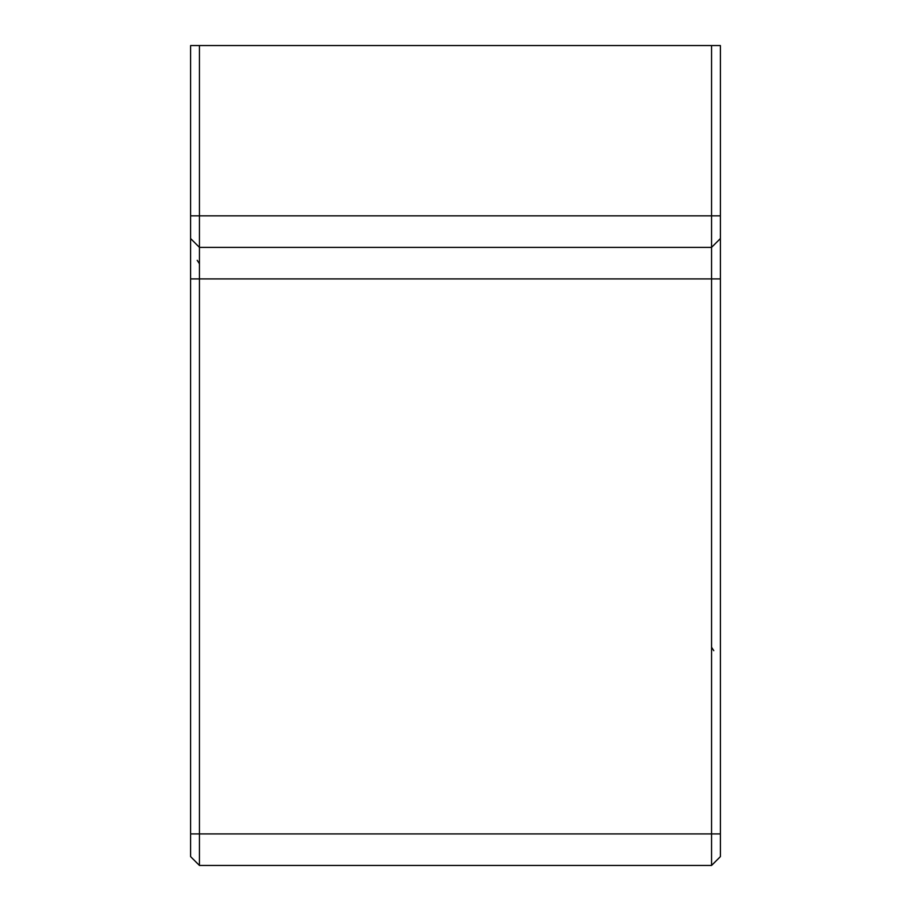 <?xml version="1.0" encoding="UTF-8"?>
<svg xmlns="http://www.w3.org/2000/svg" width="911" height="911" viewBox="0 0 911 911"><rect width="100%" height="100%" fill="white"/><g stroke="black" fill="none" stroke-linecap="round" stroke-linejoin="round"><path stroke-width="1.37" d="M720.396 833.918L720.396 856.625L711.559 865.45L199.441 865.45L711.559 865.45L711.559 833.918L199.441 833.918L199.441 247.371L711.559 247.371L711.559 833.918L720.396 833.918L720.396 238.545L711.559 247.371L711.559 215.839L199.441 215.839L199.441 45.55L711.559 45.55L711.559 215.839L720.396 215.839L720.396 45.55L711.559 45.55M199.441 45.55L190.604 45.55L190.604 856.625L199.441 865.45L199.441 833.918L190.604 833.918M711.559 247.371L720.396 238.545L720.396 215.839M720.396 856.625L711.559 865.45M190.604 238.545L199.441 247.371L199.441 215.839L190.604 215.839M720.396 278.903L190.604 278.903M713.768 650.67L711.559 647.231M197.231 260.33L199.441 263.769"/></g></svg>
